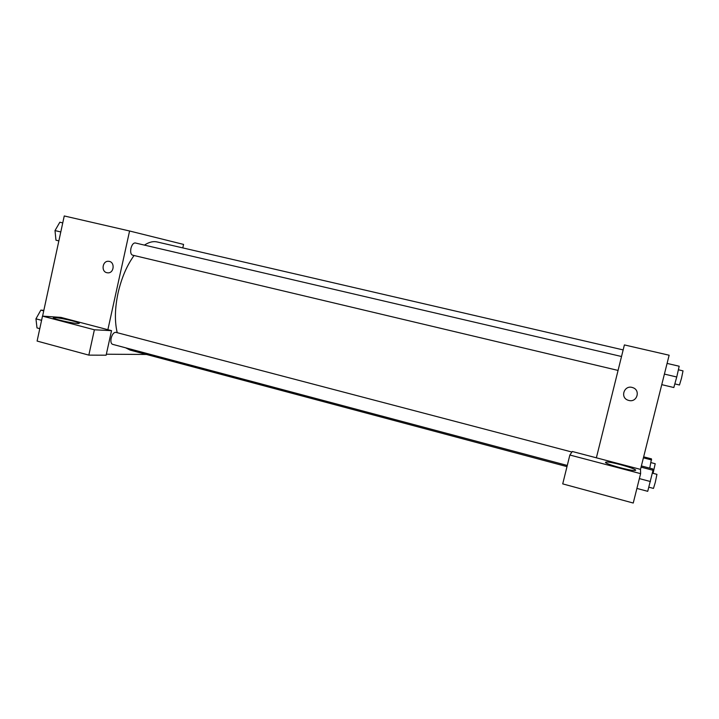 <?xml version="1.0" encoding="UTF-8"?>
<svg xmlns="http://www.w3.org/2000/svg" width="719" height="719" viewBox="0 0 719 719"><rect width="100%" height="100%" fill="white"/><g stroke="black" fill="none" stroke-linecap="round" stroke-linejoin="round"><path stroke-width="1.08" d="M42.592 316.126L64.252 215.961L129.582 230.997L183.57 244.415L182.788 247.902M108.668 261.321L108.668 261.321C102.52 260.485 100.786 271.521 106.879 272.708C100.786 271.521 102.511 260.485 108.668 261.321C115.13 261.581 114.312 273.292 107.859 272.843L106.879 272.708L107.859 272.843M107.877 329.697L60.989 317.403L42.493 316.117L94.387 329.787L111.535 330.659L107.877 329.697L129.582 230.997M55.489 317.717C62.805 318.113 83.674 323.316 78.497 323.46C73.949 323.936 48.299 317.861 54.114 317.69L55.489 317.717M42.493 316.117L37.1 341.067L88.832 355.123L106.133 355.195L111.535 330.659M94.387 329.787L88.832 355.123M146.469 354.458L106.349 354.224M571.929 452.035L115.84 332.34C113.818 332.304 112.254 334.263 111.139 338.218C110.546 341.588 111.005 343.619 112.532 344.32L567.273 465.454M621.522 356.507L135.235 242.959C133.366 242.914 131.928 244.73 130.921 248.415C130.292 252.126 130.813 254.364 132.494 255.137L618.07 370.429M134.067 255.506C126.814 265.563 121.475 278.082 118.042 293.064C114.842 308.262 114.564 321.474 117.224 332.699M125.609 347.798L130.193 350.117L566.985 466.622M623.157 349.91L157.137 241.961C153.201 241.063 148.968 242.114 144.429 245.107M596.375 457.805L624.398 344.922L669.137 355.222L640.512 469.381L572.306 451.496L569.852 455.019L640.611 473.65L640.512 469.381M569.852 455.019L562.725 483.887L633.241 503.039L640.611 473.65M605.506 462.263L606.485 462.002C612.561 461.679 641.995 470.505 634.518 470.46C629.368 470.756 604.113 463.593 605.506 462.263M628.828 400.447L628.047 400.213C619.688 397.49 624.362 384.566 632.612 387.595C640.917 389.941 637.106 402.838 628.828 400.447C637.106 402.838 640.917 389.941 632.612 387.595C624.362 384.566 619.688 397.49 628.047 400.213L628.828 400.447M661.759 384.647L673.829 387.532L676.741 376.999L679.185 366.232L667.088 363.419M676.741 376.999L664.41 374.096M678.376 369.782L683.023 370.869L681.54 378.077L679.473 385.007L674.835 383.901M678.439 369.521L678.907 369.908M636.908 488.435L647.729 491.329L653.023 470.271L652.843 468.95L641.375 465.948M650.443 481.541L639.371 478.602M653.023 470.271L641.078 467.143M652.367 473.138L656.941 474.342L655.324 482.224L653.472 488.417L648.88 487.194M649.751 468.141L651.486 458.875L643.658 456.844M651.639 459.962L643.406 457.832M651.019 462.632L655.207 463.719L653.068 473.327M58.859 240.892L55.965 240.2L55.004 230.583L59.848 222.216L62.751 222.899M60.8 231.949L55.004 230.583M39.779 328.664L37.002 327.918L35.95 318.832L40.857 310.114L43.841 310.347M41.585 320.323L35.95 318.832M43.733 310.86L40.857 310.114M54.114 317.69L53.97 318.337M606.485 462.002L606.243 462.991"/></g></svg>
